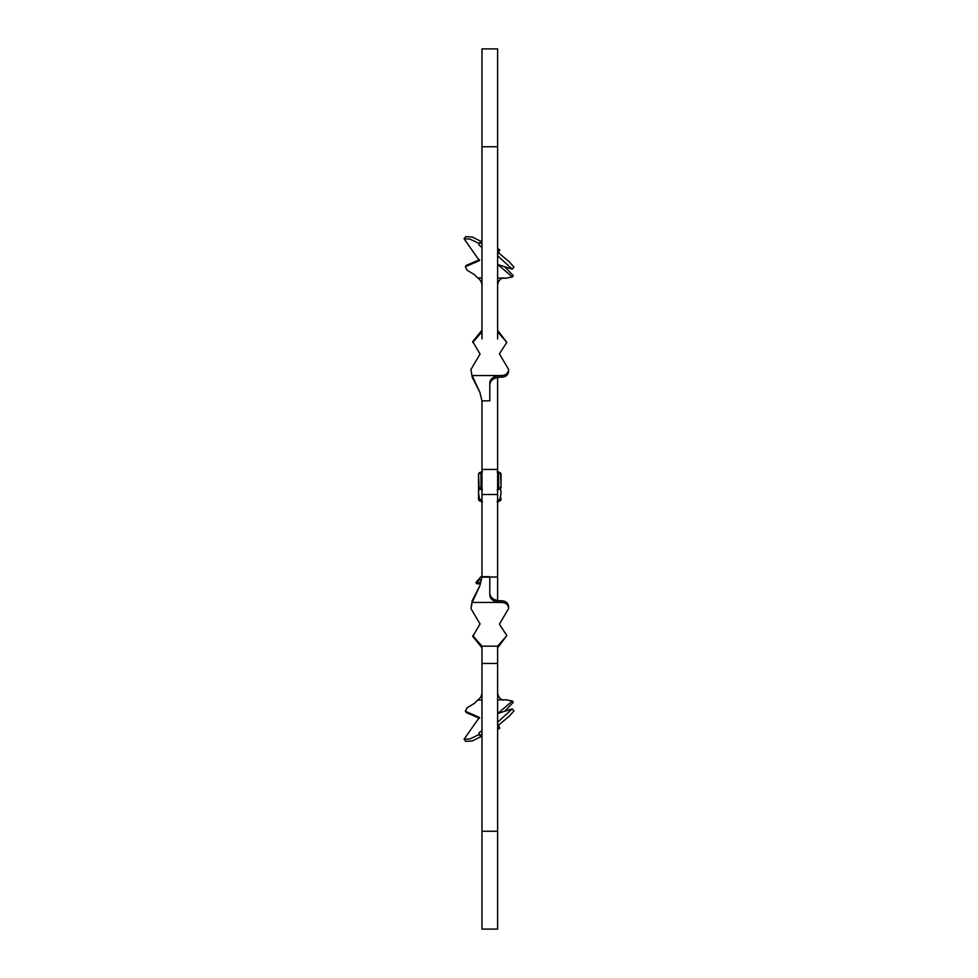 <?xml version="1.0" encoding="UTF-8"?>
<svg xmlns="http://www.w3.org/2000/svg" width="978" height="978" viewBox="0 0 978 978"><rect width="100%" height="100%" fill="white"/><g stroke="black" fill="none" stroke-linecap="round" stroke-linejoin="round"><path stroke-width="1.47" d="M497.619 831.239L497.619 929.1L481.971 929.1L481.971 646.165L497.619 646.165L497.619 831.239L481.971 831.239M497.619 146.761L497.619 48.9L481.971 48.9L481.971 146.761L497.619 146.761L497.619 338.926M481.971 338.926L481.971 146.761M489.795 577.02L497.619 577.02L497.619 377.374M481.971 576.702L481.971 400.846L489.795 400.846L489.795 382.826C490.32 378.718 493.572 376.298 499.575 375.552L501.775 375.552L501.763 377.215L499.575 377.215L499.575 375.552L472.191 375.552L479.856 392.288L481.971 400.846M497.619 577.02L497.619 600.626M481.971 501.066A3.912 2.103 180 0 1 478.548 498.976L478.548 474.134A3.912 2.103 180 0 1 479.648 472.667M481.482 487.203L480.993 473.719A1.467 0.795 180 0 1 481.971 472.973M481.567 487.24L481.971 473.682M478.548 480.993L478.548 474.55M497.619 486.042L498.108 474.134L498.597 486.616A1.467 0.795 180 0 1 497.619 487.362M500.553 497.154L501.042 499.391A3.912 2.103 180 0 1 497.619 501.482M497.619 486.249L498.108 487.203M499.929 472.667A3.912 2.103 180 0 1 501.042 474.134L501.042 487.447A3.912 2.103 180 0 1 497.619 489.526M481.971 500.394A3.423 1.846 180 0 1 479.037 498.572L478.548 499.391A3.912 2.103 180 0 0 481.971 501.482M499.575 602.448L501.775 602.448L501.763 600.785L499.575 600.785L499.575 602.448C493.572 601.702 490.32 599.282 489.795 595.174L489.795 577.154L481.971 577.154L479.856 585.712L472.191 600.785L472.191 602.448L499.575 602.448M501.763 600.785C505.736 601.042 508.01 602.913 508.597 606.409L508.621 608.414C508.205 604.734 505.919 602.741 501.775 602.448M499.526 623.964L508.621 608.56M497.619 646.165L506.836 635.578L497.619 647.791M481.971 647.791L472.741 636.397L480.051 623.964L470.956 608.56L472.191 602.448L479.856 585.712M470.956 608.56L472.191 600.785M481.971 646.165L472.741 635.578M508.597 606.409L508.621 608.414M506.836 635.578L499.575 624.539M489.795 593.438C490.308 597.619 493.572 600.076 499.575 600.785M489.795 577.154L480.87 576.702L489.795 576.702M480.638 582.203L477.619 582.203L476.799 583.78L480.271 583.78M476.799 583.78L475.98 582.717L477.472 580.492L481.31 579.563M480.87 576.702L475.98 582.717M477.252 580.651L477.619 582.203M508.621 369.586L508.597 371.591C508.01 375.087 505.736 376.958 501.763 377.215C505.736 376.958 508.01 375.087 508.597 371.591L508.621 369.586C508.205 373.266 505.919 375.259 501.775 375.552M499.526 354.036L508.621 369.439M497.619 331.835L506.836 342.422L497.619 330.209M481.971 330.209L472.741 341.603L480.051 354.036L470.956 369.439L472.191 377.215L479.856 392.288M470.956 369.439L472.191 377.215M481.971 331.835L472.741 342.422M506.836 342.422L499.575 353.461M489.795 384.562C490.308 380.381 493.572 377.924 499.575 377.215M481.971 285.747C481.897 282.434 480.467 279.83 477.692 277.935L481.971 277.935M505.076 267.153L513.279 275.637L512.35 276.982L505.381 278.265L502.264 277.935C499.269 279.757 497.716 282.397 497.619 285.845M497.619 249.769L499.721 249.745L497.619 248.644M498.218 252.581L509.073 261.652L513.963 267.055L512.252 269.133L497.619 255.771M512.35 276.982L497.9 264.586L512.252 269.133M499.721 249.745L498.707 252.483L497.619 252.556M477.692 277.935L474.501 274.684L467.032 270.197L465.369 266.737L479.379 260.613L464.037 238.742L469.843 239.023L479.391 243.62M481.971 243.021L479.868 242.336L478.853 245.087L481.971 247.361M466.347 265.356L465.369 266.737L466.347 265.356L479.648 259.647M464.037 238.742L465.785 236.652L472.191 236.994L481.971 241.847M479.868 242.336L481.971 243.999M505.381 278.265L502.264 277.935M481.971 692.253C481.897 695.566 480.467 698.17 477.692 700.065L481.971 700.065M497.619 722.229L512.252 708.867L497.9 713.414L512.35 701.018L505.381 699.735L502.264 700.065C499.269 698.243 497.716 695.602 497.619 692.155M497.619 728.231L499.721 728.255L498.707 725.517L497.619 725.444M499.721 728.255L497.619 729.356M498.218 725.419L509.073 716.348L513.963 710.945L512.252 708.867M505.076 710.847L513.279 702.363L512.35 701.018M477.692 700.065L474.501 703.316L467.032 707.803L465.369 711.263L479.379 717.387L464.037 739.258L469.843 738.977L479.391 734.38M481.971 734.979L479.868 735.664L478.853 732.913L481.971 730.639M465.369 711.263L466.347 712.644L479.648 718.353M464.037 739.258L465.785 741.348L472.191 741.006L481.971 736.153M479.868 735.664L481.971 734.001M497.619 663.451L481.971 663.451M481.971 469.44L497.619 469.44L481.971 469.44M481.971 494.501L497.619 494.501M479.208 488.768A21.149 17.824 180 0 0 478.548 493.205L478.548 487.447A3.912 2.103 180 0 0 481.971 489.526M481.971 487.276L480.993 486.616L480.993 473.719M481.971 488.438A3.423 1.846 180 0 1 479.037 486.616L478.548 474.134L482.46 471.799M479.037 473.719A3.423 1.846 180 0 1 481.971 471.897M497.619 473.682L498.597 473.719L498.597 486.616M497.619 472.973A1.467 0.795 180 0 1 498.597 473.719M497.619 471.897A3.423 1.846 180 0 1 500.553 473.719L497.13 471.799M500.369 488.768A21.149 17.824 -0 0 1 501.042 493.205L500.076 498.67A3.007 1.626 180 0 1 497.619 499.954M500.149 498.474L500.32 498.572A3.203 1.724 180 0 1 497.619 500.271M500.32 497.949L500.32 498.572M500.553 473.719L501.042 487.032A3.912 2.103 180 0 1 497.619 489.122M500.553 498.572A3.423 1.846 180 0 1 497.619 500.394M501.042 498.976A3.912 2.103 180 0 1 497.619 501.066M499.929 500.858A3.423 1.846 180 0 1 497.619 501.628M500.553 486.616A3.423 1.846 180 0 1 497.619 488.438M499.929 488.914A3.423 1.846 180 0 1 497.619 489.672M481.971 499.954A3.007 1.626 180 0 1 479.501 498.67A3.007 1.626 180 0 1 479.44 498.352M481.971 500.271A3.203 1.724 180 0 1 479.257 498.572M481.971 501.628A3.423 1.846 180 0 1 479.648 500.858M481.971 487.362A1.467 0.795 180 0 1 480.993 486.616M481.971 489.122A3.912 2.103 180 0 1 478.548 487.032L479.037 486.616M481.971 489.672A3.423 1.846 180 0 1 479.648 488.914M479.037 498.572L479.037 497.154M478.548 486.763L478.548 480.32M501.042 499.391L497.13 501.726M501.042 487.447L497.13 489.77M478.548 493.205L479.501 498.67M482.46 501.726L478.548 499.391M482.46 489.77L478.548 487.447M503.095 278.29L497.619 277.972M503.095 699.71L497.619 700.028"/></g></svg>
